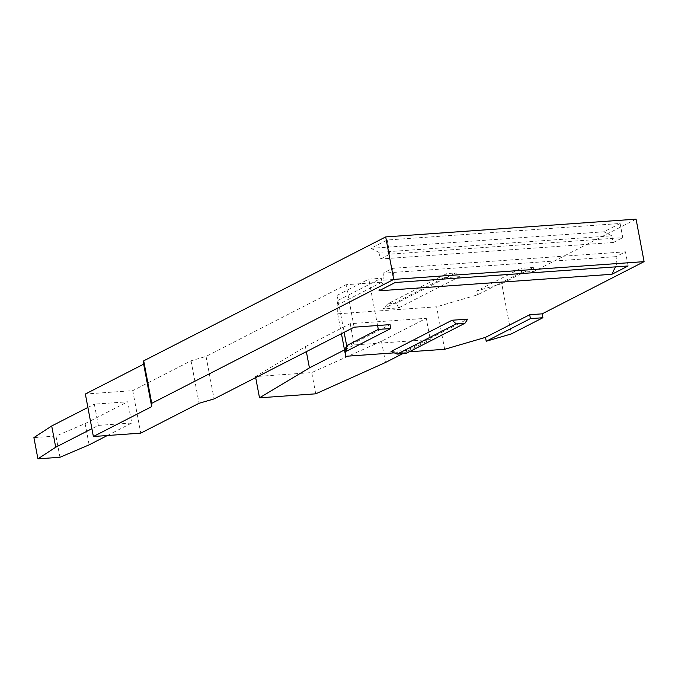 <?xml version="1.0" encoding="UTF-8"?>
<svg xmlns="http://www.w3.org/2000/svg" width="678" height="678" viewBox="0 0 678 678"><rect width="100%" height="100%" fill="white"/><g stroke="black" fill="none" stroke-linecap="round" stroke-linejoin="round"><path stroke-width="0.51" stroke-dasharray="3.39 2.54" d="M98.361 425.386L94.344 404.147L127.761 401.774L131.769 423.013L98.361 425.386L91.903 428.691M377.57 325.516L369.544 283.031L346.102 284.701L206.053 356.416L191.043 360.798L132.735 390.655L85.352 394.02M132.735 390.655L140.761 433.14M337.144 295.354L368.807 279.141L369.544 283.031L382.011 282.15L381.273 278.26L337.068 300.888L337.144 295.354L344.127 332.305M255.682 377.595L255.496 376.57L305.414 346.636L306.363 351.645M382.011 282.15L337.805 304.786L337.686 313.812L436.632 306.803L477.456 294.879L521.662 272.242L520.924 268.344L476.719 290.981L501.737 283.675L511.237 333.949M636.074 219.155L534.128 271.353L521.662 272.242M444.048 277.751L459.633 276.641L455.463 272.988L446.734 273.615L444.048 277.751L383.011 309.007L387.689 303.846L446.734 273.615M459.633 276.641L398.596 307.897L383.011 309.007M380.417 259.004L389.858 254.174L622.777 237.647L620.099 223.486L387.18 240.012L370.942 248.326L378.824 252.335L611.742 235.808L613.336 242.478L380.417 259.004L378.824 252.335M620.099 223.486L603.861 231.8L370.942 248.326M59.969 457.277L55.952 436.039L85.114 423.606L127.761 401.774M55.952 436.039L33.9 437.598M87.894 407.444L94.344 404.147M405.919 353.501L406.622 350.382L467.659 319.126M315.728 393.825L311.719 372.586L255.496 376.57M305.414 346.636L350.229 323.686L426.259 318.304L381.468 341.237L311.719 372.586M107.37 435.513L131.769 423.013M191.043 360.798L199.069 403.283M344.5 349.916L354.238 344.933L430.276 339.542L426.259 318.304M350.229 323.686L354.238 344.933M444.658 349.289L436.632 306.803M477.456 294.879L476.719 290.981M385.485 362.484L381.468 341.237M206.053 356.416L214.078 398.901M354.128 327.186L346.102 284.701M402.562 353.738L430.276 339.542M85.114 423.606L89.132 444.853M337.686 313.812L341.441 333.686M337.068 300.888L337.805 304.786M409.241 351.797L394.249 352.865M534.128 271.353L533.391 267.463L501.737 283.675M406.622 350.382L391.036 351.492M345.831 347.272L390.036 324.635M533.391 267.463L520.924 268.344M368.807 279.141L381.273 278.26M613.336 242.478L622.777 237.647M389.858 254.174L387.18 240.012M455.463 272.988L396.418 303.227L387.689 303.846M398.596 307.897L396.418 303.227M611.742 235.808L603.861 231.8M395.215 282.497L392.537 268.335L383.095 273.166L384.079 280.158L378.968 290.811M628.125 265.971L625.455 251.809L616.014 256.64L616.997 263.632L615.446 266.869M384.079 280.158L616.997 263.632M616.014 256.64L383.095 273.166M625.455 251.809L392.537 268.335"/><path stroke-width="1.02" d="M344.127 332.305L346.644 345.627L378.307 329.415L377.57 325.516L354.128 327.186L214.078 398.901L199.069 403.283L140.761 433.14L93.378 436.505L85.352 394.02L143.66 364.162L143.702 360.84L151.736 403.325L393.723 279.404L644.1 261.64L542.163 313.838L542.892 317.736L511.237 333.949L486.219 341.254L485.482 337.364L444.658 349.289L409.241 351.797M306.363 351.645L309.422 367.883L259.505 397.817L255.682 377.595M644.1 261.64L636.074 219.155L385.697 236.919L143.702 360.84M385.697 236.919L393.723 279.404M87.894 407.444L51.706 425.979L33.9 437.598L37.917 458.845L59.969 457.277L89.132 444.853L107.37 435.513M397.189 354.119L405.919 353.501L464.964 323.262L456.235 323.889L397.189 354.119L391.036 351.492L452.073 320.236L467.659 319.126L464.964 323.262M51.706 425.979L55.715 447.226L37.917 458.845M91.903 428.691L55.715 447.226M151.736 403.325L151.686 406.647L143.66 364.162M402.562 353.738L385.485 362.484L315.728 393.825L259.505 397.817M93.378 436.505L151.686 406.647M309.422 367.883L344.5 349.916M341.441 333.686L345.712 356.297L345.831 347.272L346.568 351.17L346.644 345.627M394.249 352.865L345.712 356.297M378.307 329.415L390.774 328.533L390.036 324.635L377.57 325.516M542.163 313.838L529.688 314.728L485.482 337.364M395.215 282.497L378.968 290.811L611.887 274.285L628.125 265.971L395.215 282.497M456.235 323.889L452.073 320.236M346.568 351.17L390.774 328.533M529.688 314.728L530.425 318.618L486.219 341.254M542.892 317.736L530.425 318.618M615.446 266.869L611.887 274.285"/></g></svg>
